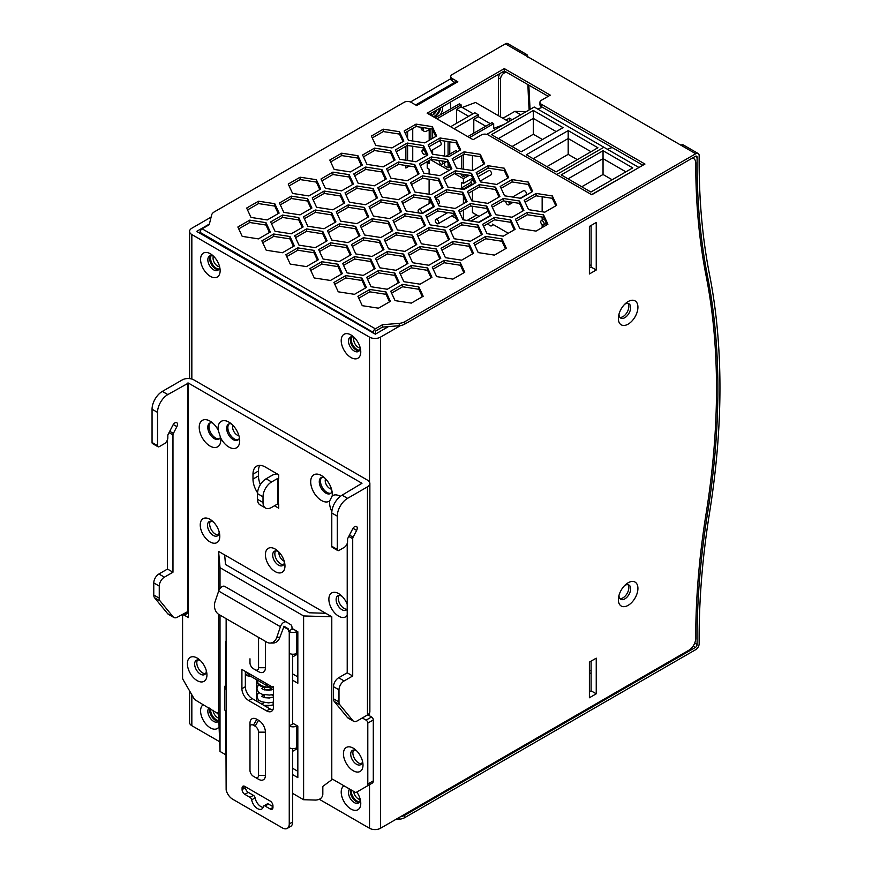 <?xml version="1.0" encoding="UTF-8"?>
<svg xmlns="http://www.w3.org/2000/svg" width="872" height="872" viewBox="0 0 872 872"><rect width="100%" height="100%" fill="white"/><g stroke="black" fill="none" stroke-linecap="round" stroke-linejoin="round"><path stroke-width="1.31" d="M206.936 674.993A13.821 7.979 60 0 1 197.159 680.629A13.821 7.979 60 0 1 187.382 663.701A13.821 7.979 60 0 1 199.263 659.537A13.821 7.979 60 0 1 206.708 672.432A13.821 7.979 60 0 1 206.936 674.993M200.625 660.791A8.251 4.763 -120 0 0 196.342 660.289A8.251 4.763 -120 0 0 194.641 664.072A8.251 4.763 -120 0 0 198.238 672.367A8.251 4.763 -120 0 0 204.593 674.579A8.251 4.763 -120 0 0 206.293 670.797A8.251 4.763 -120 0 0 206.293 670.612M353.651 750.018A8.251 4.763 -120 0 0 352.877 752.918A8.251 4.763 -120 0 0 361.597 763.796M356.692 750.901A8.251 4.763 -120 0 0 352.408 750.4A8.251 4.763 -120 0 0 350.708 754.171A8.251 4.763 -120 0 0 354.305 762.466A8.251 4.763 -120 0 0 360.659 764.679A8.251 4.763 -120 0 0 362.37 760.907A8.251 4.763 -120 0 0 362.36 760.722M363.003 765.093A13.821 7.979 60 0 1 353.225 770.739A13.821 7.979 60 0 1 343.448 753.8A13.821 7.979 60 0 1 355.329 749.637A13.821 7.979 60 0 1 362.774 762.531A13.821 7.979 60 0 1 363.003 765.093M197.584 659.919A8.251 4.763 -120 0 0 196.81 662.807A8.251 4.763 -120 0 0 205.53 673.696M263.017 496.811L263.017 502.49A12.132 6.998 120 0 0 265.524 508.049A12.132 6.998 120 0 0 271.584 507.45L277.59 503.983L277.59 478.488L271.584 481.954A12.132 6.998 -60 0 0 263.017 496.811L257.523 493.639A12.132 6.998 -60 0 1 266.102 478.793L272.108 475.327A8.251 4.763 180 0 1 277.263 473.943M173.266 424.533L176.896 426.626A3.641 2.104 120 0 0 176.754 422.68A3.641 2.104 120 0 0 172.972 425.035L167.827 434.986L167.827 437.744A4.851 2.801 120 0 1 164.405 443.685L159.26 446.649A2.431 1.395 -60 0 1 158.039 446.769A2.431 1.395 -60 0 1 157.538 445.668L157.538 412.391A14.552 8.404 -60 0 1 167.827 394.569L188.406 383.081L361.967 483.284L342.075 495.176A14.552 8.404 -60 0 0 331.785 512.998L337.279 516.159L337.279 549.436A2.431 1.395 120 0 0 337.78 550.548A2.431 1.395 120 0 0 338.99 550.428L344.135 547.452A4.851 2.801 120 0 0 347.568 541.512L347.568 538.754L352.713 528.803A3.641 2.104 120 0 1 356.485 526.448A3.641 2.104 120 0 1 356.626 530.394L353.116 537.185L349.465 535.07M220.017 615.142L220.017 751.457L218.6 714.015L195.295 699.954A2.431 1.395 -120 0 1 194.085 698.679L183.076 679.626A2.431 1.395 -120 0 1 182.575 677.936L182.575 616.177A2.431 1.395 60 0 1 183.076 615.065A2.431 1.395 60 0 1 184.297 615.185L188.406 612.809M158.039 446.769L152.556 443.608A2.431 1.395 -60 0 1 152.055 442.496L152.055 409.23A14.552 8.404 -60 0 1 162.345 391.408L182.237 379.92A8.251 4.763 180 0 1 193.9 379.92L367.461 480.123A8.251 4.763 0 0 1 369.87 483.491A8.251 4.763 0 0 1 367.461 486.859L347.568 498.337A14.552 8.404 -60 0 0 337.279 516.159M321.812 477.311A9.221 5.319 -120 0 0 320.471 481.115A9.221 5.319 -120 0 0 324.101 489.955A9.221 5.319 -120 0 0 330.957 493.138M367.788 714.789L371.57 716.969L366.087 720.141A2.431 1.395 -120 0 1 367.799 723.106L367.799 784.048A4.851 2.801 60 0 1 366.796 786.272L372.29 783.1A4.851 2.801 60 0 0 373.292 780.876L373.292 719.945A2.431 1.395 -120 0 0 371.57 716.969M372.29 783.1L361.782 789.16A2.431 1.395 60 0 1 361.782 789.171L356.299 792.332A2.431 1.395 60 0 1 355.089 792.212L332.526 779.187L322.825 786.413L322.825 794.338C322.389 797.924 319.959 799.842 315.544 800.071L303.609 799.722L292.687 793.411M339.066 595.467A8.251 4.763 -120 0 0 338.303 598.356A8.251 4.763 -120 0 0 347.023 609.234M210.446 521.194A8.251 4.763 -120 0 0 209.672 524.094A8.251 4.763 -120 0 0 218.392 534.972M275.617 550.897A8.251 4.763 -120 0 0 274.844 553.785A8.251 4.763 -120 0 0 283.563 564.674M229.205 423.836A9.221 5.319 -120 0 0 227.854 427.64A9.221 5.319 -120 0 0 231.494 436.49A9.221 5.319 -120 0 0 238.339 439.662M210.337 422.844A9.221 5.319 -120 0 0 208.986 426.648A9.221 5.319 -120 0 0 212.626 435.499A9.221 5.319 -120 0 0 219.472 438.671M259.791 465.376A17.462 10.083 -120 0 0 258.472 471.022L258.472 475.916A17.462 10.083 -120 0 0 260.379 484.614M277.59 503.983L278.713 504.234L278.713 508.191L274.506 505.76M263.017 502.49L257.523 499.329A12.132 6.998 120 0 0 260.041 504.877L265.524 508.049M257.523 499.329L257.523 493.639M292.687 774.652L297.832 777.628L297.832 726.136L292.687 723.171M225.815 684.564L225.794 685.359A5.341 3.085 0 0 0 224.573 687.321A5.341 3.085 0 0 0 225.815 689.294L225.815 641.661M292.687 751.293L297.832 748.318M176.896 426.626L173.386 433.417A2.431 1.395 -60 0 0 172.972 434.932L172.972 572.217L164.405 577.166A7.281 4.197 120 0 0 159.26 586.071L159.26 598.192L153.766 595.02A7.281 4.197 -60 0 0 154.584 597.767L167.686 613.725A7.281 4.197 120 0 0 168.372 614.313L173.866 617.485A7.281 4.197 120 0 0 177.496 617.125L188.406 611.218L188.406 617.561L184.297 615.185M167.686 613.725L173.168 616.896L160.077 600.939A7.281 4.197 -60 0 1 159.26 598.192M173.168 616.896A7.281 4.197 120 0 0 173.866 617.485M331.785 512.998L331.785 546.264A2.431 1.395 120 0 0 332.287 547.376L337.78 550.548M331.785 616.777L325.714 613.267L309.102 612.776L225.51 564.522L224.671 554.93L218.6 551.42L220.017 567.694L303.609 615.948L331.785 616.777L331.785 779.361M224.671 554.93L325.714 613.267M292.687 680.269L297.832 683.245L297.832 631.753L292.687 628.777L292.687 629.573L292 629.181L288.567 631.164L288.567 629.671A1.94 1.123 120 0 0 288.185 628.788L284.043 626.238L279.89 637.29L276.805 637.334L280.413 626.706A5.341 3.085 -60 0 1 286.474 622.03A5.341 3.085 -60 0 1 286.517 622.063L290.649 624.614A6.791 3.924 -60 0 1 292 627.687L292 629.181M292.687 656.899L297.832 653.935M347.416 717.493L352.909 720.664L339.808 704.707L334.314 701.535L347.416 717.493A7.281 4.197 120 0 0 348.102 718.081L353.596 721.253A7.281 4.197 120 0 0 357.237 720.893L367.461 714.986A8.251 4.763 0 0 0 369.87 711.628L369.87 483.491M334.314 701.535A7.281 4.197 -60 0 1 333.496 698.788L333.496 686.678L338.99 689.839L338.99 701.96L333.496 698.788M347.22 543.441L347.22 672.813L338.641 677.762A7.281 4.197 120 0 0 333.496 686.678M218.6 551.42L218.6 591.281M218.6 614.302L218.6 714.015M220.017 567.694L220.017 588.524M297.832 771.295L292.687 768.319M338.641 677.762L344.135 680.934L352.713 675.985L352.713 538.7A2.431 1.395 -60 0 1 353.116 537.185M344.135 680.934A7.281 4.197 120 0 0 338.99 689.839M339.808 704.707A7.281 4.197 -60 0 1 338.99 701.96M352.909 720.664A7.281 4.197 120 0 0 353.596 721.253M225.794 736.044L225.794 711.072A5.341 3.085 0 0 1 224.573 709.11L224.573 687.321M303.609 615.948L303.609 799.722M200.244 524.988A13.821 7.979 -120 0 0 210.021 541.915A13.821 7.979 -120 0 0 219.799 536.269A13.821 7.979 -120 0 0 219.57 533.708A13.821 7.979 -120 0 0 212.125 520.824A13.821 7.979 -120 0 0 200.244 524.988M265.415 554.679A13.821 7.979 -120 0 0 275.192 571.618A13.821 7.979 -120 0 0 284.97 565.972A13.821 7.979 -120 0 0 284.741 563.41A13.821 7.979 -120 0 0 277.296 550.515A13.821 7.979 -120 0 0 265.415 554.679M258.472 475.916L252.989 479.077A17.462 10.083 -120 0 0 257.556 492.789M252.989 479.077L252.989 474.194A17.462 10.083 -120 0 1 256.608 466.193A17.462 10.083 -120 0 1 265.339 467.054L278.713 474.782L278.713 478.739L277.59 478.488M220.823 439.826A15.282 8.818 -120 0 0 220.725 438.027A15.282 8.818 -120 0 0 232.661 448.448A15.282 8.818 -120 0 0 239.691 440.807A15.282 8.818 -120 0 0 228.889 422.103A15.282 8.818 -120 0 0 218.076 428.337A15.282 8.818 -120 0 0 218.185 430.125A15.282 8.818 -120 0 0 210.021 421.111A15.282 8.818 -120 0 0 199.219 427.345A15.282 8.818 -120 0 0 210.021 446.061A15.282 8.818 -120 0 0 220.823 439.826M347.22 604.416A13.821 7.979 -120 0 0 340.745 595.086A13.821 7.979 -120 0 0 328.875 599.249A13.821 7.979 -120 0 0 336.221 614.422A13.821 7.979 -120 0 0 347.22 615.261M340.342 496.342A15.282 8.818 -120 0 0 332.199 495.95A15.282 8.818 -120 0 0 332.297 494.282A15.282 8.818 -120 0 0 321.495 475.567A15.282 8.818 -120 0 0 310.694 481.802A15.282 8.818 -120 0 0 317.724 497.552A15.282 8.818 -120 0 0 329.66 500.931A15.282 8.818 -120 0 0 329.562 502.599A15.282 8.818 -120 0 0 331.851 511.613M362.316 717.961L366.087 720.141M213.487 522.077A8.251 4.763 -120 0 0 209.204 521.576A8.251 4.763 -120 0 0 207.503 525.347A8.251 4.763 -120 0 0 211.1 533.653A8.251 4.763 -120 0 0 217.455 535.855A8.251 4.763 -120 0 0 219.155 532.083A8.251 4.763 -120 0 0 219.155 531.898M323.915 477.278A9.221 5.319 -120 0 0 321.179 477.584A9.221 5.319 -120 0 0 319.272 481.802A9.221 5.319 -120 0 0 323.294 491.078A9.221 5.319 -120 0 0 330.39 493.552A9.221 5.319 -120 0 0 332.025 491.328M342.118 596.339A8.251 4.763 -120 0 0 337.835 595.838A8.251 4.763 -120 0 0 336.123 599.609A8.251 4.763 -120 0 0 339.72 607.915A8.251 4.763 -120 0 0 346.075 610.117A8.251 4.763 -120 0 0 347.22 608.907M231.298 423.814A9.221 5.319 -120 0 0 228.562 424.119A9.221 5.319 -120 0 0 226.655 428.337A9.221 5.319 -120 0 0 230.677 437.613A9.221 5.319 -120 0 0 237.784 440.077A9.221 5.319 -120 0 0 239.419 437.864M278.659 551.78A8.251 4.763 -120 0 0 274.375 551.278A8.251 4.763 -120 0 0 272.674 555.05A8.251 4.763 -120 0 0 276.271 563.345A8.251 4.763 -120 0 0 282.626 565.557A8.251 4.763 -120 0 0 284.327 561.786A8.251 4.763 -120 0 0 284.327 561.59M329.66 500.931L332.199 495.95M212.441 422.822A9.221 5.319 -120 0 0 209.694 423.127A9.221 5.319 -120 0 0 207.787 427.345A9.221 5.319 -120 0 0 211.809 436.621A9.221 5.319 -120 0 0 218.916 439.096A9.221 5.319 -120 0 0 220.572 436.796M220.725 438.027L218.185 430.125M264.543 694.897A4.851 2.801 -60 0 1 263.802 697.502M264.554 689.817L264.554 687.18M248.433 673.206L245.348 674.983A8.251 4.763 0 0 0 250.46 676.182M167.489 439.662L167.489 569.045L158.911 573.994A7.281 4.197 120 0 0 153.766 582.91L153.766 595.02M297.832 676.901L292.687 673.936M225.815 754.803L220.017 751.457M347.22 672.813L352.713 675.985M167.489 569.045L172.972 572.217M287.248 828.4L290.67 826.416A9.701 5.603 -120 0 0 292.687 821.98L289.253 823.964A9.701 5.603 -120 0 1 287.248 828.4A9.701 5.603 -120 0 1 282.397 827.92L232.661 799.21A9.701 5.603 60 0 1 226.142 789.999L225.815 711.083M266.614 683.703A5.341 3.085 120 0 0 267.726 686.144L249.883 675.844A5.341 3.085 -60 0 1 248.782 673.402L273.481 687.659L273.481 706.93A9.701 5.603 -120 0 1 271.465 711.367A9.701 5.603 -120 0 1 266.614 710.887L248.782 700.587A9.701 5.603 60 0 1 241.915 688.706L245.348 686.733L245.348 671.418M280.413 626.706L218.676 591.053L215.068 601.68A9.701 7.488 -90.8 0 0 218.916 614.498L266.941 642.228A9.701 7.488 -90.8 0 0 270.08 643.067A9.701 7.488 -90.8 0 0 276.805 637.334M270.08 643.067L273.165 643.024A9.701 7.488 -90.8 0 0 279.89 637.29M218.676 591.053A5.341 3.085 -60 0 1 224.725 586.387A5.341 3.085 -60 0 1 224.78 586.42L286.419 622.009M245.523 786.827L245.523 787.623A3.88 2.245 -120 0 0 248.269 792.376L253.436 795.351A2.431 1.395 -120 0 1 255.104 797.858A8.491 4.905 -120 0 0 263.126 807.418M255.104 797.858L251.67 799.842A8.491 4.905 -120 0 0 255.867 807.385A8.491 4.905 -120 0 0 261.774 809.031A8.491 4.905 -120 0 0 263.377 806.6A2.431 1.395 -120 0 1 263.835 805.902A2.431 1.395 -120 0 1 265.055 806.022L270.222 809.009A3.88 2.245 -120 0 0 272.162 809.194A3.88 2.245 -120 0 0 272.958 807.428L270.222 809.009M253.414 725.221L255.125 726.213A4.851 2.801 60 0 1 258.559 732.153L258.559 775.328A4.851 2.801 60 0 1 255.125 777.301L253.414 776.309A4.851 2.801 60 0 1 249.981 770.368L249.981 727.204A4.851 2.801 60 0 1 253.414 725.221L256.837 719.28A9.701 5.603 -120 0 0 249.981 723.237L249.981 766.412M256.826 778.282A9.701 5.603 -120 0 0 256.837 778.293L258.559 779.285A9.701 5.603 -120 0 0 265.415 775.328L265.415 732.153A9.701 5.603 -120 0 0 258.559 720.272L256.837 719.28M256.837 778.293L253.414 776.309L256.837 778.293M249.981 723.237L249.981 727.204M256.826 670.677A9.701 5.603 -120 0 0 256.837 670.688L253.414 668.715A4.851 2.801 60 0 1 249.981 662.774L249.981 658.807M258.559 637.388L258.559 667.723A4.851 2.801 60 0 1 255.125 669.707L258.559 671.68A9.701 5.603 -120 0 0 265.415 667.723L265.415 641.345M258.559 671.68L255.125 669.707L258.559 671.68M245.523 787.623L242.089 789.596A3.88 2.245 -120 0 0 244.836 794.348L250.002 797.335A2.431 1.395 -120 0 1 251.67 799.842M258.559 779.285L255.125 777.301M242.089 789.596L242.089 788.016A3.88 2.245 60 0 1 242.896 786.239A3.88 2.245 60 0 1 244.836 786.435L270.222 801.085A3.88 2.245 -120 0 1 272.958 805.837L272.958 807.428M288.567 631.164L289.253 631.557A5.341 3.085 180 0 0 296.796 631.557L296.796 653.335A5.341 3.085 180 0 1 289.253 653.335L289.253 725.94L292.687 723.956L292.687 654.24M296.796 653.335L297.832 652.747M292.687 629.573L293.711 629.377M297.832 747.13L296.796 747.729A5.341 3.085 180 0 1 289.253 747.729L289.253 823.964M297.145 725.744L296.796 725.94A5.341 3.085 180 0 1 289.253 725.94L289.253 747.729M293.711 723.76L292.687 723.956M248.782 673.402L241.915 669.445L241.915 688.706M248.782 700.587L252.204 698.614A9.701 5.603 60 0 1 245.348 686.733M292.687 748.623L292.687 821.98M270.385 685.883L270.385 685.883A5.341 3.085 120 0 1 267.726 686.144M268.903 687.398L271.421 688.847A4.851 2.801 60 0 0 273.361 689.272M252.204 698.614L270.048 708.914A9.701 5.603 -120 0 0 272.871 709.841M272.958 806.633L268.478 804.049A2.431 1.395 -120 0 0 267.268 803.919L263.835 805.902M256.88 679.888L258.09 683.299L261.622 685.806L266.451 687.103L272.217 686.929M527.669 57.105L527.669 57.105A729.635 421.252 120 0 1 527.669 56.756A4.851 2.801 120 0 0 526.666 54.489A4.851 2.801 120 0 0 524.236 54.729L680.988 145.232A4.851 2.801 120 0 1 683.419 144.992L698.167 153.505A4.851 2.801 120 0 1 699.17 155.772A729.635 421.252 120 0 0 709.514 274.484A730.049 421.492 120 0 1 709.514 512.987A729.635 421.252 120 0 0 699.17 643.645A4.851 2.801 120 0 1 695.736 649.629L404.728 817.642L404.728 815.266L695.398 647.449A2.431 1.395 120 0 0 697.11 644.463L694.701 643.078M698.167 153.505A4.851 2.801 120 0 0 695.736 153.745L680.988 145.232M388.443 326.608L375.352 334.172L375.352 331.197L382.437 327.109L399.245 325.725L399.245 323.349A9.701 5.603 0 0 0 404.728 321.757L695.736 153.745M697.11 644.463A732.622 422.985 120 0 1 707.497 513.684A727.139 419.814 120 0 0 707.497 276.119A732.622 422.985 120 0 1 697.11 157.331A2.431 1.395 120 0 0 696.608 156.208A2.431 1.395 120 0 0 695.398 156.328L404.728 324.133L404.728 321.757M504.321 68.605L427.138 113.164L473.104 139.705L481.333 134.953A4.851 2.801 180 0 1 488.2 134.953L591.783 194.75L644.953 164.056L541.359 104.259A4.851 2.801 180 0 1 539.942 102.275A4.851 2.801 180 0 1 541.359 100.291L550.276 95.146L504.321 68.605L504.321 70.981L548.226 96.334M394.82 273.023L378.59 270.516L366.709 277.372L371.058 286.746L387.288 289.253L399.169 282.397L394.82 273.023L394.82 275.399L398.297 282.899M378.59 270.516L378.59 272.892L394.82 275.399M396.27 151.782L407.279 145.428L423.509 147.935L426.986 155.434M407.279 143.052L395.398 149.908L399.747 159.282L415.977 161.789L427.858 154.933L423.509 145.559L407.279 143.052L407.279 145.428M423.509 145.559L423.509 147.935M552.336 195.949L536.106 193.431L524.225 200.298L528.574 209.662L544.804 212.179L556.685 205.312L552.336 195.949L552.336 198.326L555.813 205.825M536.106 193.431L536.106 195.808L552.336 198.326M525.086 202.173L536.106 195.808M387.473 170.727L398.493 164.361L414.723 166.879L418.2 174.367M398.493 161.985L386.601 168.852L390.95 178.215L407.191 180.733L419.072 173.866L414.723 164.503L398.493 161.985L398.493 164.361M414.723 164.503L414.723 166.879M429.951 197.29L413.72 194.783L401.839 201.639L406.189 211.013L422.419 213.52L434.3 206.664L429.951 197.29L429.951 199.666L433.428 207.165M413.72 194.783L413.72 197.159L429.951 199.666M402.701 203.514L413.72 197.159M307.554 198.642L291.324 196.135L279.443 202.991L283.792 212.365L300.023 214.872L311.904 208.016L307.554 198.642L307.554 201.018L311.032 208.517M291.324 196.135L291.324 198.511L307.554 201.018M280.315 204.865L291.324 198.511M486.75 206.086L470.52 203.579L458.639 210.435L462.988 219.809L479.219 222.316L491.1 215.46L486.75 206.086L486.75 208.463L490.228 215.962M470.52 203.579L470.52 205.956L486.75 208.463M459.511 212.31L470.52 205.956M504.31 168.22L488.08 165.713L476.199 172.569L480.548 181.943L496.778 184.45L508.659 177.594L504.31 168.22L504.31 170.596L507.787 178.095M488.08 165.713L488.08 168.089L504.31 170.596M477.071 174.444L488.08 168.089M453.963 211.155L437.733 208.648L425.841 215.504L430.19 224.878L446.431 227.385L458.312 220.529L453.963 211.155L453.963 213.531L457.44 221.03M437.733 208.648L437.733 211.024L453.963 213.531M426.713 217.379L437.733 211.024M438.725 178.357L422.495 175.85L410.614 182.706L414.963 192.08L431.193 194.587L443.074 187.731L438.725 178.357L438.725 180.733L442.213 188.232M422.495 175.85L422.495 178.226L438.725 180.733M411.486 184.581L422.495 178.226M397.152 202.369L380.922 199.852L369.041 206.719L373.39 216.082L389.62 218.6L401.502 211.733L397.152 202.369L397.152 204.746L400.63 212.245M380.922 199.852L380.922 202.228L397.152 204.746M369.902 208.593L380.922 202.228M501.084 188.308L512.093 181.954L528.323 184.461L531.8 191.96M512.093 179.578L500.212 186.434L504.561 195.808L520.791 198.315L532.672 191.459L528.323 182.085L512.093 179.578L512.093 181.954M528.323 182.085L528.323 184.461M453.058 160.579L464.068 154.224L480.298 156.731L483.786 164.23M464.068 151.848L452.187 158.704L456.536 168.078L472.766 170.596L484.647 163.729L480.298 154.355L464.068 151.848L464.068 154.224M480.298 154.355L480.298 156.731M388.378 221.292L372.148 218.785L360.267 225.641L364.616 235.015L380.846 237.522L392.727 230.666L388.378 221.292L388.378 223.668L391.855 231.167M372.148 218.785L372.148 221.161L388.378 223.668M361.139 227.516L372.148 221.161M462.738 192.222L446.508 189.715L434.627 196.571L438.976 205.945L455.206 208.452L467.087 201.596L462.738 192.222L462.738 194.598L466.215 202.097M446.508 189.715L446.508 192.091L462.738 194.598M435.499 198.445L446.508 192.091M471.534 173.288L455.293 170.781L443.412 177.637L447.761 187.011L463.991 189.518L475.883 182.662L471.534 173.288L471.534 175.664L475.011 183.164M455.293 170.781L455.293 173.157L471.534 175.664M444.284 179.512L455.293 173.157M265.982 222.654L249.752 220.136L237.86 227.003L242.209 236.367L258.45 238.884L270.331 232.017L265.982 222.654L265.982 225.031L269.459 232.519M249.752 220.136L249.752 222.513L265.982 225.031M238.732 228.878L249.752 222.513M445.167 230.088L428.937 227.581L417.056 234.437L421.405 243.811L437.635 246.318L449.516 239.462L445.167 230.088L445.167 232.464L448.655 239.964M428.937 227.581L428.937 229.957L445.167 232.464M417.928 236.312L428.937 229.957M289.984 236.508L273.754 234.001L261.873 240.857L266.222 250.231L282.452 252.738L294.333 245.882L289.984 236.508L289.984 238.884L293.472 246.384M273.754 234.001L273.754 236.377L289.984 238.884M262.745 242.732L273.754 236.377M362.022 278.103L345.792 275.585L333.911 282.452L338.26 291.815L354.49 294.333L366.371 287.466L362.022 278.103L362.022 280.479L365.499 287.967M345.792 275.585L345.792 277.961L362.022 280.479M334.772 284.327L345.792 277.961M400.368 274.179L411.377 267.824L427.607 270.331L431.084 277.83M411.377 265.448L399.496 272.304L403.845 281.678L420.075 284.185L431.956 277.329L427.607 267.955L411.377 265.448L411.377 267.824M427.607 267.955L427.607 270.331M456.296 140.501L440.066 137.983L428.174 144.85L432.523 154.213L448.764 156.731L460.645 149.864L456.296 140.501L456.296 142.877L459.773 150.365M440.066 137.983L440.066 140.359L456.296 142.877M429.046 146.725L440.066 140.359M331.567 212.506L315.337 209.999L303.456 216.856L307.805 226.23L324.035 228.737L335.916 221.88L331.567 212.506L331.567 214.883L335.044 222.382M315.337 209.999L315.337 212.376L331.567 214.883M304.328 218.73L315.337 212.376M349.127 174.64L332.897 172.133L321.016 178.989L325.365 188.363L341.595 190.87L353.476 184.014L349.127 174.64L349.127 177.016L352.604 184.515M332.897 172.133L332.897 174.509L349.127 177.016M321.888 180.864L332.897 174.509M405.033 132.86L416.053 126.505L432.283 129.012L435.76 136.512M416.053 124.129L404.172 130.985L408.521 140.359L424.751 142.866L436.632 136.01L432.283 126.636L416.053 124.129L416.053 126.505M432.283 126.636L432.283 129.012M495.536 187.153L479.306 184.635L467.425 191.502L471.774 200.865L488.004 203.383L499.885 196.516L495.536 187.153L495.536 189.529L499.013 197.018M479.306 184.635L479.306 187.011L495.536 189.529M468.297 193.377L479.306 187.011M379.593 240.225L363.362 237.718L351.471 244.574L355.82 253.948L372.061 256.466L383.942 249.599L379.593 240.225L379.593 242.612L383.07 250.101M363.362 237.718L363.362 240.094L379.593 242.612M352.343 246.449L363.362 240.094M469.18 243.953L452.95 241.446L441.069 248.302L445.418 257.676L461.648 260.183L473.529 253.327L469.18 243.953L469.18 246.329L472.657 253.828M452.95 241.446L452.95 243.822L469.18 246.329M441.941 250.177L452.95 243.822M405.938 183.425L389.708 180.918L377.827 187.774L382.176 197.148L398.406 199.666L410.287 192.799L405.938 183.425L405.938 185.812L409.415 193.301M389.708 180.918L389.708 183.294L405.938 185.812M378.699 189.649L389.708 183.294M322.782 231.44L306.552 228.922L294.671 235.789L299.02 245.163L315.25 247.67L327.131 240.814L322.782 231.44L322.782 233.816L326.27 241.315M306.552 228.922L306.552 231.298L322.782 233.816M295.543 237.664L306.552 231.298M420.271 165.647L431.291 159.293L447.521 161.8L450.998 169.299M431.291 156.916L419.41 163.773L423.759 173.147L439.989 175.654L451.87 168.797L447.521 159.423L431.291 156.916L431.291 159.293M447.521 159.423L447.521 161.8M386.034 291.957L369.793 289.45L357.912 296.306L362.262 305.68L378.492 308.187L390.384 301.331L386.034 291.957L386.034 294.333L389.512 301.832M369.793 289.45L369.793 291.826L386.034 294.333M358.784 298.18L369.793 291.826M510.763 219.951L494.533 217.433L482.652 224.3L487.001 233.663L503.231 236.181L515.112 229.314L510.763 219.951L510.763 222.327L514.24 229.816M494.533 217.433L494.533 219.809L510.763 222.327M483.513 226.175L494.533 219.809M370.807 259.158L354.577 256.651L342.696 263.507L347.045 272.882L363.275 275.389L375.156 268.532L370.807 259.158L370.807 261.535L374.284 269.034M354.577 256.651L354.577 259.028L370.807 261.535M343.568 265.382L354.577 259.028M357.923 155.707L341.682 153.2L329.801 160.056L334.15 169.43L350.381 171.937L362.272 165.081L357.923 155.707L357.923 158.083L361.4 165.582M341.682 153.2L341.682 155.576L357.923 158.083M330.673 161.93L341.682 155.576M355.58 226.371L339.35 223.853L327.469 230.72L331.818 240.083L348.048 242.601L359.929 235.734L355.58 226.371L355.58 228.747L359.057 236.247M339.35 223.853L339.35 226.23L355.58 228.747M328.33 232.595L339.35 226.23M385.141 241.381L396.161 235.026L412.391 237.533L415.868 245.032M396.161 232.65L384.269 239.506L388.618 248.88L404.859 251.387L416.74 244.531L412.391 235.157L396.161 232.65L396.161 235.026M412.391 235.157L412.391 237.533M364.365 207.427L348.135 204.92L336.254 211.776L340.603 221.15L356.833 223.668L368.714 216.801L364.365 207.427L364.365 209.803L367.842 217.302M348.135 204.92L348.135 207.296L364.365 209.803M337.126 213.651L348.135 207.296M421.165 216.234L404.924 213.716L393.043 220.583L397.392 229.946L413.622 232.464L425.514 225.597L421.165 216.234L421.165 218.61L424.642 226.099M404.924 213.716L404.924 216.093L421.165 218.61M393.915 222.447L404.924 216.093M519.548 201.007L503.318 198.5L491.437 205.356L495.787 214.73L512.017 217.248L523.898 210.381L519.548 201.007L519.548 203.383L523.026 210.882M503.318 198.5L503.318 200.876L519.548 203.383M492.309 207.231L503.318 200.876M390.711 150.638L374.48 148.131L362.599 154.987L366.949 164.361L383.179 166.868L395.06 160.012L390.711 150.638L390.711 153.014L394.188 160.513M374.48 148.131L374.48 150.507L390.711 153.014M363.461 156.862L374.48 150.507M403.594 254.09L387.364 251.583L375.483 258.439L379.832 267.813L396.062 270.32L407.943 263.464L403.594 254.09L403.594 256.466L407.082 263.965M387.364 251.583L387.364 253.959L403.594 256.466M376.355 260.314L387.364 253.959M436.392 249.021L420.162 246.504L408.281 253.37L412.63 262.734L428.861 265.252L440.742 258.385L436.392 249.021L436.392 251.398L439.88 258.897M420.162 246.504L420.162 248.88L436.392 251.398M409.153 255.245L420.162 248.88M340.353 193.573L324.122 191.055L312.241 197.922L316.591 207.285L332.821 209.803L344.702 202.936L340.353 193.573L340.353 195.949L343.841 203.438M324.122 191.055L324.122 193.431L340.353 195.949M313.113 199.797L324.122 193.431M460.405 262.886L444.175 260.368L432.294 267.235L436.643 276.598L452.873 279.116L464.754 272.249L460.405 262.886L460.405 265.262L463.882 272.751M444.175 260.368L444.175 262.745L460.405 265.262M433.166 269.099L444.175 262.745M313.996 250.373L297.766 247.866L285.885 254.722L290.234 264.096L306.464 266.603L318.345 259.747L313.996 250.373L313.996 252.749L317.473 260.248M297.766 247.866L297.766 250.242L313.996 252.749M286.757 256.597L297.766 250.242M391.583 293.112L402.602 286.757L418.833 289.264L422.31 296.763M402.602 284.381L390.711 291.237L395.06 300.611L411.301 303.118L423.182 296.262L418.833 286.888L402.602 284.381L402.602 286.757M418.833 286.888L418.833 289.264M381.925 169.571L365.695 167.053L353.814 173.92L358.163 183.284L374.393 185.801L386.274 178.934L381.925 169.571L381.925 171.948L385.413 179.447M365.695 167.053L365.695 169.43L381.925 171.948M354.686 175.795L365.695 169.43M274.767 203.71L258.537 201.203L246.656 208.059L251.005 217.433L267.235 219.94L279.116 213.084L274.767 203.71L274.767 206.086L278.244 213.585M258.537 201.203L258.537 203.579L274.767 206.086M247.528 209.934L258.537 203.579M289.101 185.932L300.11 179.578L316.351 182.085L319.828 189.584M300.11 177.201L288.229 184.057L292.578 193.431L308.808 195.938L320.7 189.082L316.351 179.708L300.11 177.201L300.11 179.578M316.351 179.708L316.351 182.085M346.794 245.305L330.564 242.787L318.683 249.654L323.032 259.017L339.263 261.535L351.144 254.668L346.794 245.305L346.794 247.681L350.272 255.169M330.564 242.787L330.564 245.163L346.794 247.681M319.555 251.528L330.564 245.163M298.78 217.575L282.55 215.068L270.669 221.924L275.018 231.298L291.248 233.805L303.129 226.949L298.78 217.575L298.78 219.951L302.257 227.45M282.55 215.068L282.55 217.444L298.78 219.951M271.53 223.799L282.55 217.444M373.14 188.505L356.91 185.998L345.029 192.854L349.378 202.228L365.608 204.735L377.489 197.879L373.14 188.505L373.14 190.881L376.617 198.38M356.91 185.998L356.91 188.374L373.14 190.881M345.901 194.729L356.91 188.374M543.561 214.872L527.331 212.365L515.45 219.221L519.799 228.595L536.029 231.102L547.91 224.246L543.561 214.872L543.561 217.248L547.038 224.747M527.331 212.365L527.331 214.741L543.561 217.248M516.311 221.096L527.331 214.741M477.965 225.02L461.735 222.502L449.854 229.369L454.203 238.743L470.433 241.25L482.314 234.394L477.965 225.02L477.965 227.396L481.453 234.895M461.735 222.502L461.735 224.878L477.965 227.396M450.726 231.244L461.735 224.878M399.496 131.705L383.266 129.187L371.385 136.054L375.734 145.417L391.964 147.935L403.845 141.068L399.496 131.705L399.496 134.081L402.973 141.569M383.266 129.187L383.266 131.563L399.496 134.081M372.257 137.929L383.266 131.563M474.739 245.108L485.748 238.743L501.978 241.261L505.455 248.749M485.748 236.367L473.867 243.234L478.216 252.597L494.446 255.115L506.327 248.248L501.978 238.884L485.748 236.367L485.748 238.743M501.978 238.884L501.978 241.261M338.009 264.238L321.779 261.72L309.898 268.587L314.247 277.961L330.477 280.468L342.358 273.612L338.009 264.238L338.009 266.614L341.486 274.113M321.779 261.72L321.779 264.107L338.009 266.614M310.77 270.462L321.779 264.107M642.893 165.244L541.359 106.635A4.851 2.801 180 0 1 539.942 104.651L539.942 102.275M367.57 279.247L378.59 272.892M454.792 82.393L452.176 80.889A4.851 2.801 180 0 1 450.759 78.905L450.759 76.529A4.851 2.801 180 0 1 452.176 74.545L505.368 43.84A4.851 2.801 120 0 1 507.798 43.6L526.666 54.489M454.759 82.371L415.65 104.945L456.143 81.608A3.401 1.962 60 0 1 457.844 81.783L452.176 78.513A4.851 2.801 180 0 1 450.759 76.529M457.844 81.783L416.685 105.545L411.017 102.275A4.851 2.801 0 0 0 404.161 102.275L214.359 211.852A9.701 5.603 0 0 0 211.624 215.024L209.215 224.725L202.13 228.813A2.91 1.679 -60 0 0 200.07 232.377L200.07 233.369M429.198 114.352L504.321 70.981M440.578 107.79A8.175 4.72 -60 0 1 434.856 116.772A8.175 4.72 -60 0 1 434.071 117.164M431.193 115.507A8.175 4.72 -60 0 1 431.259 113.164M500.419 73.237A4.851 2.801 120 0 0 498.49 77.913L500.55 79.101A4.851 2.801 120 0 1 503.972 73.161L506.033 71.973M399.245 325.725A9.701 5.603 0 0 0 404.728 324.133M421.143 127.29L421.143 127.922A4.851 2.801 120 0 0 422.146 130.135L424.206 131.323A4.851 2.801 120 0 0 426.626 131.083L429.198 129.601M423.193 127.606L423.193 129.111A4.851 2.801 120 0 0 424.206 131.323M395.637 819.517L399.245 819.222A9.701 5.603 0 0 0 404.728 817.642M399.245 323.349L382.437 324.733L375.352 328.82L202.13 228.813M382.437 327.109L382.437 324.733M589.385 673.805L591.096 672.813M450.639 108.891L450.639 101.98M442.573 106.635A8.175 4.72 -60 0 1 440.153 114.941M498.49 115.725L498.49 77.913M400.553 816.683A9.701 5.603 0 0 0 404.728 815.266M500.55 116.913L500.55 79.101M373.292 333.377L373.292 332.385A2.91 1.679 -60 0 1 375.352 328.82M432.501 115.278A13.821 7.979 120 0 0 436.153 110.341M437.09 109.796A8.251 4.763 -60 0 1 433.591 114.494A8.251 4.763 -60 0 1 431.607 115.747M439.793 108.237A8.251 4.763 -60 0 1 433.439 116.804M692.205 158.17A9.701 5.603 -60 0 1 693.731 158.617A9.701 5.603 -60 0 1 695.736 163.053A734.791 424.228 -60 0 0 698.396 222.033A727.619 420.097 -60 0 0 706.113 275.846A727.619 420.097 -60 0 1 706.113 513.564A727.619 420.097 -60 0 0 695.714 638.359A9.701 5.603 -60 0 1 688.858 650.24L380.497 828.269L380.497 337.137L400.553 325.561M589.385 662.121L596.241 658.153L596.241 693.807L589.385 697.764L589.385 662.121M596.241 693.807L591.096 690.831L589.385 691.823M591.096 661.129L591.096 690.831M596.241 270.004L589.385 273.971L589.385 226.437L596.241 222.48L596.241 270.004L591.096 267.039L589.385 268.031M591.096 225.445L591.096 267.039M319.348 799.308L369.521 828.269A7.761 4.48 0 0 0 380.497 828.269M189.562 690.853L189.562 722.517A7.761 4.48 0 0 0 191.84 725.689L219.221 741.494M220.136 270.702A13.821 7.979 60 0 1 210.359 276.348A13.821 7.979 60 0 1 200.582 259.409A13.821 7.979 60 0 1 212.463 255.245A13.821 7.979 60 0 1 219.908 268.14A13.821 7.979 60 0 1 220.136 270.702M213.836 256.51A8.251 4.763 -120 0 0 209.553 256.008A8.251 4.763 -120 0 0 207.841 259.78A8.251 4.763 -120 0 0 211.438 268.075A8.251 4.763 -120 0 0 217.793 270.287A8.251 4.763 -120 0 0 219.504 266.516A8.251 4.763 -120 0 0 219.504 266.32M360.768 351.896A13.821 7.979 60 0 1 350.991 357.542A13.821 7.979 60 0 1 341.214 340.603A13.821 7.979 60 0 1 353.095 336.439A13.821 7.979 60 0 1 360.539 349.334A13.821 7.979 60 0 1 360.768 351.896M354.468 337.704A8.251 4.763 -120 0 0 350.184 337.202A8.251 4.763 -120 0 0 348.473 340.974A8.251 4.763 -120 0 0 352.07 349.269A8.251 4.763 -120 0 0 358.425 351.481A8.251 4.763 -120 0 0 360.136 347.71A8.251 4.763 -120 0 0 360.136 347.514M350.566 789.596A8.251 4.763 -120 0 0 350.304 791.427A8.251 4.763 -120 0 0 353.324 799.068A8.251 4.763 -120 0 0 359.242 802.294M349.683 789.084A8.251 4.763 -120 0 0 348.473 792.495A8.251 4.763 -120 0 0 352.07 800.79A8.251 4.763 -120 0 0 358.425 803.003A8.251 4.763 -120 0 0 360.136 799.221A8.251 4.763 -120 0 0 360.136 799.035M210.566 255.649A8.251 4.763 -120 0 0 209.672 258.722A8.251 4.763 -120 0 0 212.692 266.352A8.251 4.763 -120 0 0 218.61 269.579M209.934 708.402A8.251 4.763 -120 0 0 209.672 710.244A8.251 4.763 -120 0 0 212.692 717.874A8.251 4.763 -120 0 0 218.61 721.1M209.051 707.89A8.251 4.763 -120 0 0 207.841 711.301A8.251 4.763 -120 0 0 211.438 719.596A8.251 4.763 -120 0 0 217.793 721.809A8.251 4.763 -120 0 0 218.839 720.773M356.801 792.038A13.821 7.979 60 0 1 360.539 800.856A13.821 7.979 60 0 1 360.768 803.417A13.821 7.979 60 0 1 350.991 809.053A13.821 7.979 60 0 1 341.214 792.125A13.821 7.979 60 0 1 344.026 785.825M351.198 336.843A8.251 4.763 -120 0 0 350.304 339.917A8.251 4.763 -120 0 0 353.324 347.547A8.251 4.763 -120 0 0 359.242 350.773M219.046 726.768A13.821 7.979 60 0 1 208.048 726.213A13.821 7.979 60 0 1 200.582 710.931A13.821 7.979 60 0 1 203.394 704.631M217.324 712.675A13.821 7.979 60 0 1 218.643 715.356M211.111 217.095L191.84 228.224A7.761 4.48 0 0 0 189.562 231.396A7.761 4.48 0 0 0 191.84 234.557L369.521 337.137A7.761 4.48 0 0 0 380.497 337.137M619.894 598.584A8.251 4.763 120 0 0 625.813 595.347A8.251 4.763 120 0 0 628.832 587.717A8.251 4.763 120 0 0 627.938 584.654M619.894 317.375A8.251 4.763 120 0 0 625.813 314.138A8.251 4.763 120 0 0 628.832 306.508A8.251 4.763 120 0 0 627.938 303.445M196.985 231.592L375.352 334.172M196.985 231.189L209.389 224.028M450.759 78.742L410.472 102.002M637.923 307.206A13.821 7.979 -60 0 1 628.145 324.133A13.821 7.979 -60 0 1 618.368 318.487A13.821 7.979 -60 0 1 618.597 315.937A13.821 7.979 -60 0 1 626.042 303.042A13.821 7.979 -60 0 1 637.923 307.206M619 314.116A8.251 4.763 120 0 0 619 314.302A8.251 4.763 120 0 0 620.711 318.084A8.251 4.763 120 0 0 627.066 315.871A8.251 4.763 120 0 0 630.663 307.576A8.251 4.763 120 0 0 628.952 303.794A8.251 4.763 120 0 0 624.668 304.295M637.923 588.415A13.821 7.979 -60 0 1 628.145 605.342A13.821 7.979 -60 0 1 618.368 599.707A13.821 7.979 -60 0 1 618.597 597.146A13.821 7.979 -60 0 1 626.042 584.251A13.821 7.979 -60 0 1 637.923 588.415M619 595.325A8.251 4.763 120 0 0 619 595.511A8.251 4.763 120 0 0 620.711 599.293A8.251 4.763 120 0 0 627.066 597.08A8.251 4.763 120 0 0 630.663 588.785A8.251 4.763 120 0 0 628.952 585.003A8.251 4.763 120 0 0 624.668 585.504M405.872 132.37L405.872 134.659M405.872 146.234L405.872 160.23M405.872 165.506L405.872 168.024L409.306 166.04M412.739 161.287L412.739 146.278M412.739 141.002L412.739 128.413M407.595 131.389L407.595 138.354M407.595 145.471L407.595 160.492M429.111 199.535L429.111 202.838L429.733 203.198M445.309 212.19L446.889 213.106M451.74 215.907L456.274 218.523M463.403 219.875L463.403 210.054M463.403 203.721L463.403 196.037M463.403 189.431L461.517 187.894L461.517 182.346L463.403 183.436L463.403 178.684L454.563 173.572M449.08 170.411L430.55 159.718M429.111 160.546L429.111 163.631L427.226 162.541L427.226 168.089L429.111 169.179L429.111 173.975M429.111 179.25L429.111 194.271M436.022 199.579L436.469 199.317A2.431 1.395 60 0 1 438.344 199.96A2.431 1.395 60 0 1 439.401 202.402A2.431 1.395 60 0 1 438.899 203.514L438.071 203.994M438.714 222.6A2.431 1.395 60 0 1 438.213 223.712A2.431 1.395 60 0 1 436.338 223.069A2.431 1.395 60 0 1 435.281 220.627A2.431 1.395 60 0 1 435.782 219.515A2.431 1.395 60 0 1 437.657 220.169A2.431 1.395 60 0 1 438.714 222.6M419.05 213.008A2.431 1.395 60 0 1 418.135 210.719A2.431 1.395 60 0 1 418.636 209.607A2.431 1.395 60 0 1 420.5 210.261A2.431 1.395 60 0 1 421.558 212.703A2.431 1.395 60 0 1 421.438 213.368M429.111 161.451L427.226 162.541M512.202 119.715L509.368 118.08L505.967 120.042M509.368 118.08L509.368 121.35M461.517 187.894L471.12 182.346M463.403 188.973L472.035 184.003M472.45 178.215L463.403 183.436M520.78 114.766L514.862 111.354L502.882 118.265M526.241 111.616L514.862 111.354M467.196 220.453L476.657 214.992M463.403 178.684L469.245 175.316M542.155 227.57L542.155 224.627L542.155 227.57M542.155 220.191L542.155 217.03L542.155 220.191M542.155 211.765L542.155 196.745L542.155 211.765M591.565 194.63L638.751 167.642M591.096 264.794L589.385 265.786M540.716 221.837A2.431 1.395 -120 0 0 541.774 224.278A2.431 1.395 -120 0 0 543.648 224.932A2.431 1.395 -120 0 0 544.15 223.821A2.431 1.395 -120 0 0 543.082 221.379A2.431 1.395 -120 0 0 541.218 220.725A2.431 1.395 -120 0 0 540.716 221.837M603.043 150.725L561.197 174.891L590.9 192.036L632.745 167.882L603.043 150.725L603.043 158.65L625.889 171.839M638.751 167.38L534.198 107.016L486.794 134.386M581.777 186.772L603.043 174.487L612.166 179.763M556.707 174.509L603.893 147.259L556.707 174.509M607.304 149.232L612.177 147.51L607.304 149.232M568.053 178.847L603.043 158.65L603.043 174.487M589.385 671.124L591.096 670.132M430.932 150.791L440.698 145.155A2.431 1.395 -120 0 0 441.199 144.044A2.431 1.395 -120 0 0 439.117 140.904M421.993 151.172A2.431 1.395 -120 0 0 423.051 153.614A2.431 1.395 -120 0 0 424.926 154.257A2.431 1.395 -120 0 0 425.427 153.156A2.431 1.395 -120 0 0 424.37 150.714A2.431 1.395 -120 0 0 422.495 150.06A2.431 1.395 -120 0 0 421.993 151.172M468.646 116.314L456.634 109.382L456.634 123.246M449.832 166.781L448.066 167.805L448.066 162.977M448.066 155.107L448.066 141.602M449.778 141.864L449.778 154.115M454.05 128.707L478.248 114.733L478.248 116.717L473.79 119.29L473.79 133.154M432.632 129.754L432.632 138.321M432.632 149.81L432.632 154.235M444.633 141.068L444.633 156.088M444.633 162.683L444.633 165.822L448.066 167.805M478.248 114.733L474.815 112.75L450.617 126.723M430.91 139.313L430.91 128.794M436.905 118.799L461.092 104.836L461.092 106.809L456.634 109.382M429.198 140.294L429.198 128.533M439.226 160.513A2.431 1.395 -120 0 0 439.139 161.069A2.431 1.395 -120 0 0 440.207 163.511A2.431 1.395 -120 0 0 442.071 164.165A2.431 1.395 -120 0 0 442.573 163.053A2.431 1.395 -120 0 0 441.766 160.917M469.485 137.613L493.683 123.65L491.972 122.658L467.774 136.621M462.269 107.496L475.502 102.46L508.801 121.677M503.918 124.5L493.683 128.402L493.683 123.65M461.779 174.16L461.779 175.73L463.501 176.722L463.501 174.422M463.501 169.157L463.501 154.551M463.501 176.722L466.64 174.901M485.791 126.222L473.79 119.29M473.104 113.742L461.092 106.809M461.779 155.543L461.779 168.895M461.092 104.836L459.381 103.844L435.183 117.807M490.249 123.65L478.248 116.717M457.462 151.695A2.431 1.395 -120 0 0 455.424 150.856L445.995 156.295M479.044 216.376L472.45 212.572L472.45 206.25M472.45 200.974L472.45 190.968M472.45 179.948L472.45 177.659M472.45 170.541L472.45 155.521M488.004 223.581A3.641 2.104 -120 0 0 491.699 225.783A3.641 2.104 -120 0 0 492.451 224.115L508.289 233.26M520.202 198.227L525.947 194.914A2.431 1.395 -120 0 0 526.448 193.802A2.431 1.395 -120 0 0 525.391 191.36A2.431 1.395 -120 0 0 523.516 190.706L512.551 197.039M480.156 181.104L491.089 174.792A2.431 1.395 -120 0 0 491.59 173.681A2.431 1.395 -120 0 0 490.533 171.239A2.431 1.395 -120 0 0 488.669 170.585L478.107 176.678M505.913 201.279A2.431 1.395 -120 0 0 505.869 201.715A2.431 1.395 -120 0 0 506.926 204.157A2.431 1.395 -120 0 0 508.79 204.811A2.431 1.395 -120 0 0 509.292 203.699A2.431 1.395 -120 0 0 508.594 201.694M474.444 183.491A2.431 1.395 -120 0 0 473.343 181.104A2.431 1.395 -120 0 0 471.512 180.493A2.431 1.395 -120 0 0 471.011 181.594A2.431 1.395 -120 0 0 472.646 184.526M546.918 166.65L568.184 154.366L577.318 159.641M568.184 154.366L568.184 138.528L591.031 151.717M533.206 158.726L568.184 138.528L568.184 130.604L526.339 154.769L556.053 171.915L597.898 147.76L568.184 130.604M512.071 146.529L533.337 134.244L542.46 139.52M498.348 138.604L533.337 118.407L533.337 134.244M533.337 110.482L491.492 134.648L521.194 151.793L563.039 127.639L533.337 110.482L533.337 118.407L556.183 131.596M537.599 108.989L542.471 107.267M473.42 221.423A2.431 1.395 -120 0 0 471.512 220.725A2.431 1.395 -120 0 0 471.185 221.074M266.102 478.793L271.584 481.954M152.055 409.23L157.538 412.391M162.345 391.408L167.827 394.569M342.075 495.176L347.568 498.337M152.055 442.496L157.538 445.668M187.72 383.081L187.72 611.218M331.785 546.264L337.279 549.436M188.406 383.081L188.406 611.218M367.461 714.986L367.461 486.859M278.277 503.983L278.277 478.488M258.472 471.022L252.989 474.194M172.972 434.932L169.037 432.654M173.386 433.417L169.735 431.302M367.799 784.048L373.292 780.876M256.673 679.768L256.673 701.186M352.713 538.7L348.767 536.422M158.911 573.994L164.405 577.166M153.766 582.91L159.26 586.071M160.077 600.939L154.584 597.767M373.292 719.945L367.799 723.106M352.997 528.301L356.626 530.394M258.559 720.272L255.125 726.213M265.415 732.153L258.559 732.153M265.415 667.723L258.559 667.723M248.269 792.376L244.836 794.348M265.415 775.328L258.559 775.328M242.089 788.016L244.836 786.435M253.436 795.351L250.002 797.335M289.253 631.557L289.253 653.335M296.796 725.94L296.796 747.729M283.803 626.26L288.185 628.788M283.476 626.728L288.567 629.671M270.048 708.914L266.614 710.887M268.478 804.049L265.055 806.022M226.142 789.999L226.142 618.673M541.359 104.259L541.359 106.635M452.176 78.513L452.176 80.889M211.198 255.616A8.175 4.72 -120 0 0 216.365 268.26A8.175 4.72 -120 0 0 218.948 269.056M213.477 256.303A6.431 3.706 -120 0 0 217.597 266.124A6.431 3.706 -120 0 0 219.504 266.745M210.653 708.816A8.175 4.72 -120 0 0 216.365 719.782A8.175 4.72 -120 0 0 218.828 720.566M213.073 710.222A6.431 3.706 -120 0 0 217.597 717.645A6.431 3.706 -120 0 0 218.741 718.136M351.83 336.81A8.175 4.72 -120 0 0 356.997 349.454A8.175 4.72 -120 0 0 359.58 350.25M354.108 337.497A6.431 3.706 -120 0 0 358.228 347.318A6.431 3.706 -120 0 0 360.136 347.939M351.285 790.01A8.175 4.72 -120 0 0 356.997 800.976A8.175 4.72 -120 0 0 359.58 801.76M353.705 791.416A6.431 3.706 -120 0 0 358.228 798.839A6.431 3.706 -120 0 0 360.136 799.45M502.261 72.169L503.972 73.161M421.143 127.922L423.193 129.111M399.245 819.222L399.245 817.446M527.931 84.617A732.545 422.931 120 0 0 529.162 109.927M524.236 54.729L505.368 43.84M373.292 332.385L200.07 232.377M707.497 276.119L706.004 275.258M697.11 157.331L695.376 156.339M707.497 513.684L706.211 512.943M695.398 647.449L693.077 646.119M325.561 478.837A6.431 3.706 -120 0 0 325.223 480.646A6.431 3.706 -120 0 0 329.758 488.516A6.431 3.706 -120 0 0 331.502 489.127M232.955 425.362A6.431 3.706 -120 0 0 232.606 427.182A6.431 3.706 -120 0 0 237.151 435.052A6.431 3.706 -120 0 0 238.895 435.651M278.975 552.107A6.431 3.706 -120 0 0 278.909 552.924A6.431 3.706 -120 0 0 283.455 560.805A6.431 3.706 -120 0 0 284.207 561.165M369.521 828.269L369.521 784.702M369.521 715.781L369.521 713.013M369.521 482.096L369.521 337.137M191.84 725.689L191.84 694.788M191.84 379.048L191.84 234.557M356.299 792.332L361.782 789.16M183.076 615.065L188.406 611.981M286.474 622.03L224.725 586.387M273.481 689.229L269.045 690.253L263.551 689.632L261.72 688.488M271.323 697.654L264.303 697.654M258.755 700.107L257.491 701.666M271.356 689.894L264.281 689.872M258.744 692.368L256.978 695.431L257.251 698.003L258.864 700.205L261.317 701.72L268.587 702.887L273.481 702.091M258.635 684.651L256.924 687.812L257.196 690.155L259.344 692.848L262.123 694.276L269.579 695.071L273.481 694.352M261.731 688.455L264.074 687.092M273.481 696.979L269.285 697.992L264.271 697.644L261.753 696.281L264.249 694.842M271.388 694.831L273.481 695.496M273.481 704.805L268.031 705.895L263.911 705.361M261.785 704.14L264.129 702.57M271.584 702.538L273.481 703.137M264.074 705.415L271.53 705.426M273.23 686.7L271.039 687.169C265.426 687.572 261.785 687.082 260.107 685.697C257.404 683.942 256.314 681.871 256.848 679.484M530.067 109.403L528.835 85.14M693.731 158.617L692.575 157.952M189.562 378.601L189.562 231.396M438.213 223.712L454.356 214.392M421.743 213.422L433.242 206.773M418.636 209.607L431.193 202.359M435.782 219.515L447.794 212.583M546.384 223.341L543.648 224.932M544.335 218.927L541.218 220.725M426.125 153.57L424.926 154.257M424.075 149.156L422.495 150.06M446.453 161.636L442.071 164.165M513.009 202.38L508.79 204.811M490.075 215.613L478.63 222.229M493.519 224.736L491.699 225.783M473.289 179.458L471.512 180.493M488.026 211.198L471.512 220.725"/></g></svg>
